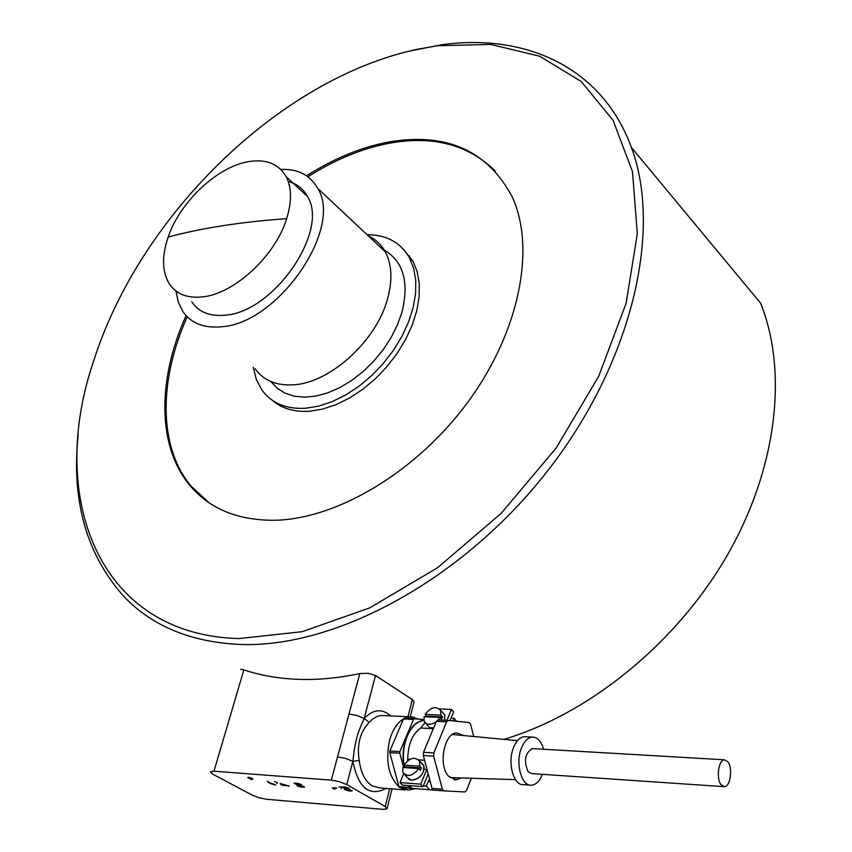<?xml version="1.0" encoding="UTF-8"?>
<svg xmlns="http://www.w3.org/2000/svg" width="852" height="852" viewBox="0 0 852 852"><rect width="100%" height="100%" fill="white"/><g stroke="black" fill="none" stroke-linecap="round" stroke-linejoin="round"><path stroke-width="1.28" d="M368.341 235.908C375.583 239.284 381.206 244.567 385.21 251.745C391.941 264.45 392.687 280.255 387.468 299.148C376.243 341.002 330.129 382.836 293.759 384.784C276.431 385.903 263.534 380.546 255.078 368.714M280.798 169.42C297.912 168.749 310.213 175.075 317.711 188.377C343.494 228.432 277.816 323.728 221.392 326.763C203.852 328.382 190.997 323.27 182.829 311.438L178.281 302.055L175.991 291.033M288.232 181.497C296.794 183.744 303.184 188.707 307.402 196.386C329.692 230.615 273.716 312.258 225.226 315.165C209.986 316.646 198.846 312.215 191.796 301.864M248.305 161.678C266.048 158.738 278.668 163.744 286.165 176.684C291.757 187.685 291.916 201.679 286.666 218.666C275.505 255.706 234.3 293.833 202.68 296.879C187.387 298.509 176.257 294.153 169.292 283.812C162.05 271.756 161.678 256.164 168.174 237.037C180.017 201.977 217.164 166.832 248.305 161.678M367.063 234.715C386.414 234.705 400.536 242.394 409.439 257.762L413.646 268.22L415.723 280.17L415.606 293.312L413.241 307.284L408.683 321.715L402.037 336.178L393.464 350.268L383.23 363.559L371.621 375.679L358.969 386.265L345.646 395.008L332.056 401.697L318.573 406.148L305.591 408.257C286.102 409.311 271.532 403.209 261.883 389.971L256.324 379.459L253.214 367.233M402.932 248.699L412.932 261.085L417.15 271.532L419.248 283.471L419.141 296.602L416.798 310.554L412.272 324.963L405.637 339.405L397.107 353.463L386.893 366.722L375.306 378.81L362.675 389.364L349.384 398.086L335.816 404.743L322.344 409.162L309.372 411.26C294.164 412.187 281.778 408.513 272.235 400.227M208.974 502.68L190.912 485.949C158.121 446.469 158.877 379.694 187.238 316.795M307.934 176.769C335.145 159.452 362.569 148.227 390.216 143.061C433.434 135.468 468.419 144.765 495.161 170.943M306.592 175.821C333.877 158.419 361.376 147.119 389.098 141.933C446.629 132.273 487.674 150.634 512.254 197.025C535.706 247.783 519.986 330.597 468.749 400.909C417.597 471.241 337.743 518.943 274.908 520.274C237.751 520.54 209.315 508.793 189.591 485.033C156.789 445.511 157.609 378.607 186.098 315.613M417.054 49.331L437.587 45.71L490.805 44.442L539.561 56.179L581.234 81.494L613.078 120.324L632.503 171.742L637.307 233.789L626.103 303.365L598.679 376.371L556.186 447.992L501.242 513.277L437.587 567.72L369.704 607.881L302.183 631.683L239.199 638.563C96.734 635.081 47.339 495.161 93.805 360.566C139.653 216.11 279.243 78.682 417.054 49.331M408.555 51.29L440.889 44.89C524.576 32.834 602.044 66.69 631.375 147.439C662.462 230.317 632.535 362.164 547.506 471.018C462.604 579.924 335.826 647.85 240.711 644.474C191.476 642.291 152.7 626.465 124.36 596.986C86.553 554.897 71.163 500.752 78.203 434.573M413.838 702.943L414.072 701.856L412.325 699.567L375.508 675.508L368.288 673.261L359.81 673.549C337.871 678.203 316.923 680.12 296.975 679.289C277.922 678.469 260.211 675.327 243.842 669.885L240.669 669.257M631.375 147.439L760.612 303.163C787.898 371.099 777.578 467.631 727.246 555.312C676.797 642.855 589.712 713.625 504.235 739.259M405.286 789.9L379.928 787.919L372.335 785.981C365.21 781.454 360.843 772.934 359.224 760.431C356.711 744.786 360.045 732.092 369.204 722.347L364.177 718.481L357.063 715.542L348.979 714.072L359.81 673.549M408.864 256.729L409.78 256.079M210.348 771.827L213.98 771.198L331.311 780.144L339.501 781.721L346.753 784.586L385.21 806.524L387.053 808.814L382.708 809.325L266.633 799.272L259.189 797.802L252.352 795.193L212.808 774.191L210.348 771.827M331.311 780.144L337.53 756.885L345.678 758.429L352.888 761.315C358.277 788.036 369.353 797.067 386.126 788.409M346.956 788.324L349.277 788.505C346.136 787.024 343.612 786.577 341.705 787.173L349.533 790.241L344.357 789.367C347.488 790.88 350.129 791.348 352.259 790.762L344.41 787.663L348.319 787.983M341.045 788.611L341.748 787.791L340.15 786.577L338.979 787.259M334.772 788.558C335.283 789.442 334.58 789.346 332.642 788.27L336.732 788.302M274.568 781.593L277.411 782.7L276.868 783.51M267.571 781.156L270.041 783.414L275.622 785.033L272.757 783.755M269.935 783.339L267.453 781.582M289.243 786.087L286.144 785.565C282.321 785.565 280.457 784.873 280.574 783.478M299.201 784.543L301.438 784.724C298.36 783.276 295.91 782.828 294.078 783.393L301.853 786.439L296.837 785.576C299.915 787.056 302.471 787.514 304.515 786.96L296.709 783.893L300.468 784.202M352.153 790.603L345.443 789.453M349.533 790.241L347.339 789.41M341.94 786.907L347.446 788.973M344.41 787.663L347.062 787.887M332.216 787.94L336.071 787.802M304.409 786.801L297.934 785.661M301.853 786.439L299.68 785.619M294.313 783.137L299.797 785.193M296.72 783.84L299.318 784.117M286.741 785.895L288.285 785.576M286.144 785.565L286.858 785.469M286.261 785.139L280.074 783.563M270.052 782.913L274.983 784.575M252.682 779.143C253.225 778.526 251.723 777.897 248.166 777.258L247.719 777.652L248.166 777.258M247.719 777.652L251.116 779.495C253.864 779.399 252.842 778.792 248.049 777.684M390.78 715.904C382.047 708.321 373.187 709.183 364.177 718.481C359.981 728.332 355.54 735.308 352.888 761.315L359.224 760.431M389.747 752.604L389.854 750.985L399.897 751.613L399.79 753.243L389.747 752.604L398.928 786.62L408.96 787.397L409.737 788.249L399.705 787.482L398.928 786.62M403.507 718.939L404.391 718.225L414.37 718.715L413.497 719.439L403.507 718.939L389.854 750.985M408.96 787.397L408.47 785.555M403.635 767.556L399.79 753.243M411.867 788.366L409.737 788.249M414.37 718.715L423.817 719.674M399.897 751.613L413.497 719.439M404.157 767.599C402.048 756.512 403.007 745.905 407.043 735.787C411.271 726.341 416.734 721.229 423.433 720.462L423.955 720.43M423.955 720.462L423.795 720.472C417.097 721.25 411.633 726.362 407.416 735.808C403.752 744.861 402.613 754.521 404.008 764.776M404.125 765.479L404.519 767.62M452.998 720.888L454.073 718.257L456.608 721.261M451.07 718.108L454.073 718.257M463.318 735.393L456.81 732.912C444.201 732.667 437.907 765.352 448.621 776.268L456.076 779.846L460.868 778.057M409.248 732.017L408.662 732.4M430.675 783.233L428.737 780.283L429.909 780.368M529.742 785.054L523.724 784.617C513.639 786.087 507.153 762.87 513.511 747.63C516.248 740.878 519.837 737.225 524.268 736.66L526.163 736.767M542.426 774.33C539.699 781.05 536.1 784.671 531.637 785.193C521.584 786.662 515.109 763.381 521.435 748.099C524.172 741.325 527.739 737.651 532.159 737.087C537.367 737.065 541.201 741.123 543.661 749.27M533.16 748.652L532.17 748.599C524.938 753.328 523.586 761.028 528.112 771.699L531.904 773.616L723.582 786.62M720.994 784.671L724.477 786.684C730.334 786.726 732.922 768.121 727.981 761.88L724.424 759.803C718.609 759.739 715.989 778.472 720.994 784.671M423.327 785.874L426.362 786.098L428.737 780.283M433.466 789.996L411.931 788.441L409.397 785.629M429.674 789.804L426.362 786.098M436.362 721.324L438.045 719.908L448.29 720.409L446.618 721.825L436.362 721.324L423.529 752.316L433.838 752.955L433.636 756.171L442.348 789.186L443.839 790.869L433.54 790.07L432.039 788.398L442.348 789.186M433.636 756.171L423.316 755.511L432.039 788.398M423.316 755.511L423.529 752.316M473.701 736.309L470.592 724.264L469.154 722.549L448.29 720.409M443.839 790.869L464.915 791.955L466.555 790.454L471.284 778.462M446.618 721.825L433.838 752.955M439.557 708.928L451.422 709.46L453.573 712.006L450.058 720.59M430.824 708.832L431.378 708.566M446.959 720.345L451.422 709.46M426.17 716.798L426.49 716.159L425.073 714.391C430.91 707.117 436.107 705.797 440.665 710.43L440.889 715.137L442.518 716.926L441.56 719.248L439.93 717.459L438.184 719.908M442.476 712.325L444.755 714.881L444.606 720.228M433.604 727.97L429.44 727.533L427.534 725.425M436.181 721.761C430.43 725.382 426.405 725.105 424.094 720.92L424.115 716.692L439.93 717.459M442.518 716.926L426.49 716.159M425.073 714.391L440.889 715.137M425.073 722.602L420.76 728.023L433.306 728.684M428.205 773.946L423.007 786.662L420.76 784.159L426.927 769.122M403.72 773.691L400.003 782.605L402.25 785.086L423.007 786.662M400.003 782.605L420.76 784.159M418.183 778.025L421.538 774.915M420.643 762.199L423.87 765.863L423.433 771.71C420.675 777.141 416.649 779.942 411.356 780.123L406.51 776.907M404.881 767.641L405.275 766.864L403.816 765.117C409.62 757.758 414.849 756.406 419.503 761.06L419.77 766.204L421.452 767.971L420.462 770.378L418.779 768.6C412.549 776.3 407.235 777.471 402.826 772.136L402.815 767.503L418.779 768.6M423.87 765.863L424.211 767.865M421.452 767.971L405.275 766.864M403.816 765.117L419.77 766.204M420.76 728.023C412.453 733.732 408.108 744.105 407.725 759.153L407.693 760.676M384.241 250.083C403.422 261.447 409.322 282.193 401.942 312.311L397.362 325.07L390.983 337.765L382.953 350.002L373.517 361.429L362.963 371.696L351.578 380.514L339.724 387.639L327.732 392.868L315.954 396.073L304.718 397.181L294.334 396.201L285.09 393.177L277.198 388.235L270.851 381.547M168.174 237.037C201.903 227.995 241.393 221.871 286.666 218.666M364.177 718.481L375.508 675.508M412.325 699.567L407.97 716.734M213.98 771.198L243.842 669.885M348.979 714.072L337.53 756.885M346.753 784.586L352.888 761.315M389.737 788.686L385.21 806.524M369.204 722.347L372.484 719.194L376.872 716.564L380.514 715.552L384.603 715.605M399.833 787.493L408.47 790.145L414.913 788.664M414.232 717.256L409.855 716.83L404.7 718.236M403.763 718.726C397.17 722.656 392.389 730.047 389.428 740.899C385.36 761.645 388.704 777.088 399.46 787.216M424.19 769.271L426.799 769.452M407.725 759.153L409.929 759.302M418.673 759.877L424.573 760.261M385.21 251.745L317.711 188.377M307.402 196.386L286.165 176.684M412.932 261.085L409.439 257.762M190.912 485.949L189.591 485.033M437.587 45.71L440.889 44.89M414.072 701.856L410.291 716.798M392.069 788.867L387.17 808.228M418.907 719.173L409.855 716.83L385.019 715.627M454.105 779.697L456.076 779.846M452.433 734.488L517.473 740.654M515.471 779.655L449.952 777.588M524.268 736.66L532.159 737.087M724.424 759.803L532.17 748.599M440.665 710.43L444.627 714.583M425.989 723.391L427.523 725.393M444.755 714.881L444.712 720.228M411.452 780.187L408.364 779.133M419.503 761.06L423.455 765.021M404.87 774.692L406.372 776.577M423.923 765.991C424.339 773.904 420.196 778.632 411.505 780.187"/></g></svg>
